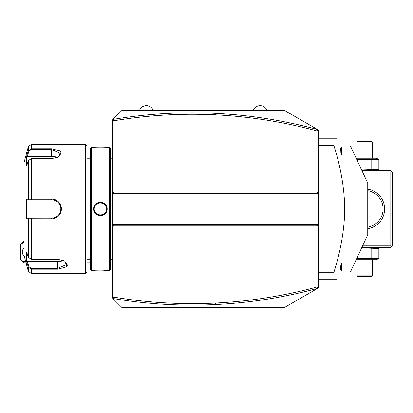 <?xml version="1.0" encoding="UTF-8"?>
<svg xmlns="http://www.w3.org/2000/svg" width="413" height="413" viewBox="0 0 413 413"><rect width="100%" height="100%" fill="white"/><g stroke="black" fill="none" stroke-linecap="round" stroke-linejoin="round"><path stroke-width="0.62" d="M112.899 298.485C146.976 304.211 181.255 306.229 215.736 304.541C250.216 302.832 284.17 297.448 317.587 288.388L318.552 287.83L318.552 224.336L112.532 224.336L112.532 119.785L121.758 110.56L284.727 110.56L318.552 130.09L318.552 224.336L317.014 225.87L114.071 225.87L112.532 224.336L112.532 298.134L112.888 298.491L114.071 297.169C147.74 302.76 181.606 304.722 215.658 303.049C249.973 301.351 283.757 295.997 317.014 286.994L317.014 225.87M267.046 110.56L253.21 110.56A7.326 7.326 0 0 1 267.046 110.56M153.275 110.56L139.434 110.56A7.326 7.326 0 0 1 153.275 110.56M317.587 288.388L284.727 307.36L121.758 307.36L112.888 298.491M318.077 288.104L317.014 286.994M114.071 225.87L114.071 297.169M114.071 192.05L112.532 193.583L318.552 193.583L317.014 192.05L317.014 130.926C283.757 121.923 249.973 116.569 215.658 114.871C181.606 113.198 147.74 115.16 114.071 120.751L114.071 192.05L317.014 192.05M318.077 129.816L317.014 130.926M112.888 119.429L114.071 120.751M317.587 129.532C284.17 120.472 250.216 115.088 215.736 113.379C181.255 111.691 146.976 113.709 112.899 119.434M362.604 172.061L390.812 172.061L391.581 171.292L392.35 172.061L392.35 245.859L390.812 247.397L361.886 247.397M391.581 246.628L390.812 245.859L362.604 245.859M390.812 172.061L390.812 245.859M367.751 189.211A19.989 19.989 0 0 1 367.751 228.709M391.581 171.292L390.812 170.523L361.886 170.523M383.114 209.665L383.088 207.806M382.789 205.442L382.846 205.757M382.247 203.341L382.335 203.614M381.116 200.584L380.755 199.918L381.116 200.584M380.373 199.267L379.97 198.638L380.373 199.267M379.872 198.498L379.676 198.214M379.547 198.039L379.113 197.471L379.547 198.039M379 197.331L378.773 197.063M378.68 196.949L378.262 196.48L378.68 196.949M377.492 195.69L377.859 196.056M381.442 201.26L381.741 201.947M382.634 204.74L382.732 205.173M383.073 207.553L383.114 208.255M382.908 211.771L382.861 212.086M382.727 212.772L382.634 213.18M382.459 213.882L382.335 214.295M381.741 215.973L381.442 216.66L381.741 215.973M380.931 217.687L380.755 218.002M379.872 219.422L379.676 219.706M379 220.588L378.773 220.862M378.68 220.97L378.262 221.445L378.68 220.97M377.859 221.864L377.492 222.23L377.859 221.864M367.751 190.77L367.751 190.77A18.451 18.451 0 0 1 367.751 227.15L367.751 227.15M368.267 227.057L368.582 226.99L368.267 227.057M368.639 226.98L368.99 226.897L368.639 226.98M368.99 191.023L368.639 190.94L368.99 191.023M368.587 190.93L368.267 190.863L368.587 190.93M356.151 158.225L376.109 158.225L378.876 159.341L378.876 169.407L376.109 170.523M378.876 169.407L361.654 170.027M378.876 159.341L357.575 159.341L356.496 158.959M371.777 159.341L371.777 169.407M357.575 159.341L357.575 161.276M372.361 142.082L371.597 141.313L357.756 141.313L356.987 142.082L372.361 142.082L372.361 158.225M356.987 142.082L356.987 158.225M376.109 247.397L378.876 248.512L361.654 247.893M357.575 256.643L357.575 258.579L356.496 258.961M371.777 248.512L371.777 258.579L357.575 258.579M378.876 248.512L378.876 258.579L371.777 258.579M378.876 258.579L376.109 259.694L356.151 259.694M356.987 275.838L357.756 276.607L371.597 276.607L372.361 275.838L356.987 275.838L356.987 259.694M372.361 275.838L372.361 259.694M318.552 145.66L333.926 145.66C340.983 168.168 344.566 189.268 344.679 208.963C344.607 228.43 341.019 249.529 333.926 272.26L333.926 279.684L318.552 279.684M318.552 272.26L333.926 272.26M318.552 138.236L333.926 138.236L333.926 145.66M337.003 138.236C355.366 148.84 355.366 148.84 337.003 138.236C355.366 148.84 355.366 148.84 337.003 138.236L333.926 138.236M337.003 279.684C355.366 269.08 355.366 269.08 337.003 279.684C355.366 269.08 355.366 269.08 337.003 279.684L333.926 279.684M350.451 146.001L367.751 183.098L367.751 234.821L350.451 271.919M341.613 263.035L341.613 270.484L340.384 269.106L341.463 263.458M341.241 264.119L341.133 264.47M341.04 264.8L340.895 265.322M340.813 265.662L340.751 265.92M340.704 266.122L340.513 267.159M340.482 267.366L340.415 267.918M340.384 149.537L340.384 148.814L340.384 149.537L340.384 148.814L341.613 147.436L341.613 154.885L340.384 149.537M340.498 150.668L340.56 151.055M340.859 152.443L341.128 153.435M20.65 259.54L23.727 262.771L23.727 261.734L20.65 259.54L20.65 244.32L23.975 241.249M23.727 262.771L26.034 262.771M87.009 262.771L90.39 262.771M20.65 244.475L23.727 242.286L23.727 241.249M23.727 261.734L25.477 260.691M23.975 248.45A3.846 2.715 -90 0 0 22.281 252.007A3.846 2.715 -90 0 0 24.124 255.647M112.532 156.78L111.918 156.837L111.918 127.472L112.532 126.858M111.918 128.087L112.532 127.472M112.532 165.819L111.918 165.758L111.918 156.837M112.532 252.1L111.918 252.162L111.918 165.758M112.532 261.14L111.918 261.083L111.918 252.162M112.532 291.062L111.918 290.447L111.918 261.083M111.918 289.833L112.532 290.447M109.455 147.462L109.455 270.458L110.379 269.534L110.379 148.386L109.455 147.462L107.148 147.462C107.525 147.875 93.235 147.875 93.617 147.462L91.314 147.462L91.314 270.458L93.617 270.458C93.245 270.045 107.535 270.045 107.148 270.458L101.376 270.087M93.622 208.963C93.23 200.14 107.54 200.14 107.148 208.963C107.556 217.765 93.23 217.79 93.622 208.963L94.236 208.963C93.803 201.048 106.962 201.043 106.533 208.963C106.967 216.871 93.803 216.877 94.236 208.963L94.247 209.345M102.305 202.406L100.256 202.127M102.228 147.813L103.188 147.777M104.014 147.73L104.85 147.673M106.234 147.555L106.864 147.493M101.851 215.632L102.543 215.436M100.385 270.076L99.378 270.087M98.526 270.107L97.623 270.143M96.74 270.19L95.955 270.241M94.536 270.365L93.906 270.427M91.314 270.458L90.39 269.534L90.39 148.386L91.314 147.462M85.47 144.385L85.47 273.535L87.009 271.997L87.009 145.923L85.47 144.385L31.274 144.385L31.274 148.737L51.646 148.737L60.654 151.148L58.842 156.734L51.646 158.669L31.274 158.669L28.306 160.626L26.68 165.959L26.68 156.093L28.306 150.76L31.274 148.737L31.274 149.62L51.646 149.62L60.871 153.569L58.61 156.878M61.119 154.431L61.279 154.075M61.114 151.736L60.484 150.982M59.389 150.224L58.073 149.656M85.47 273.535L31.274 273.535L31.274 269.183L28.306 267.159L26.68 261.827L26.68 251.961L28.306 257.294L28.306 218.823L26.68 218.828L26.68 199.092L51.646 199.025C57.588 199.587 60.871 202.902 61.485 208.963C60.876 215.013 57.593 218.327 51.646 218.895L28.306 218.823L28.9 218.183L27.315 218.183L51.646 218.183L31.274 218.183L31.274 259.25L57.799 259.25L64.991 261.186L66.808 266.772L57.799 269.183L31.274 269.183L57.799 269.183L57.799 268.3L31.274 268.3L28.9 266.705L27.315 261.506L57.799 261.506A9.225 4.61 0 0 0 63.648 260.458M60.628 204.9L60.324 204.275M56.772 200.481L56.153 200.129M55.301 199.737L54.031 199.324M51.697 199.025L51.646 199.737C57.231 200.274 60.303 203.346 60.871 208.963C60.308 214.569 57.231 217.646 51.646 218.183A9.225 9.225 0 0 0 52.172 218.172M28.9 266.705L28.306 267.159L28.306 271.253L23.975 255.084L23.975 162.836L28.306 146.667L28.306 150.76L28.9 151.215L31.274 149.62M28.306 160.626L28.306 199.097L28.9 199.737L51.646 199.737A9.225 9.225 0 0 1 52.167 199.747M67.273 266.168L67.02 263.076M39.039 218.895L51.646 218.895L51.646 218.183M26.68 156.093L27.315 156.413L28.9 151.215M27.315 156.413L51.646 156.413A9.225 4.61 180 0 1 57.5 157.461M27.315 199.737L28.9 199.737L27.315 199.737L26.68 199.092M29.086 199.737L30.753 199.737M31.274 158.669L31.274 199.737L51.646 199.737M52.694 199.794A9.225 9.225 0 0 1 53.742 199.975M54.774 200.279A9.225 9.225 0 0 1 55.27 200.475M56.235 200.955A9.225 9.225 0 0 1 56.695 201.239M56.715 201.25A9.225 9.225 0 0 1 57.139 201.544M57.965 202.241A9.225 9.225 0 0 1 58.347 202.623M59.044 203.449A9.225 9.225 0 0 1 59.353 203.888M60.117 205.313A9.225 9.225 0 0 1 60.319 205.808M60.623 206.836A9.225 9.225 0 0 1 60.809 207.894M60.856 208.426A9.225 9.225 0 0 1 60.856 209.494M60.809 210.026A9.225 9.225 0 0 1 60.623 211.084M60.319 212.112A9.225 9.225 0 0 1 60.117 212.607M59.353 214.027A9.225 9.225 0 0 1 59.044 214.471M58.352 215.297A9.225 9.225 0 0 1 57.97 215.679M57.139 216.371A9.225 9.225 0 0 1 56.705 216.675M56.695 216.68A9.225 9.225 0 0 1 56.235 216.959M55.275 217.439A9.225 9.225 0 0 1 54.774 217.641M53.747 217.945A9.225 9.225 0 0 1 52.699 218.126M29.086 218.183L30.753 218.183M26.68 218.828L27.315 218.183M28.306 257.294L31.274 259.25M64.758 261.042L67.02 264.351L57.799 268.3L57.799 261.506M26.68 261.827L27.315 261.506M106.523 209.345L106.523 208.575M106.487 208.188L106.435 207.868M106.409 207.729L106.327 207.367M106.203 206.975L106.069 206.614M105.909 206.252L105.713 205.886M105.47 205.498L105.269 205.225M105.005 204.9L104.448 204.342M104.112 204.068L103.818 203.857M103.457 203.635L103.105 203.444M102.734 203.279L102.362 203.134M101.965 203.015L101.583 202.928M101.18 202.86L99.595 202.86M99.187 202.928L98.805 203.015M98.402 203.139L98.036 203.279M97.664 203.444L97.308 203.635M96.957 203.852L96.652 204.074M96.322 204.347L95.754 204.91M95.057 205.891L94.861 206.252M94.696 206.619L94.567 206.959M94.443 207.367L94.36 207.729M94.334 207.863L94.283 208.188M94.247 208.575L94.236 208.963M94.283 209.732L94.334 210.057M94.36 210.191L94.438 210.532M94.567 210.96L94.696 211.296M94.866 211.673L95.052 212.019M95.3 212.421L95.496 212.69M95.754 213.005L96.012 213.284M96.043 213.314L96.312 213.567M96.647 213.841L96.978 214.079M97.313 214.29L97.659 214.476M98.036 214.641L98.413 214.786M98.805 214.905L99.187 214.992M99.61 215.059L100.318 215.111M100.509 215.111L101.17 215.059M101.583 214.992L101.965 214.905M102.357 214.786L102.723 214.646M103.105 214.476L103.451 214.29M103.792 214.079L104.117 213.846M104.453 213.573L105.898 211.688M106.069 211.306L106.198 210.966M106.327 210.547L106.409 210.196M106.435 210.052L106.487 209.732M215.658 303.049L215.736 304.541M215.658 114.871L215.736 113.379M111.918 144.385L112.532 144.385L111.918 144.385M111.918 150.569L112.532 150.569M111.918 172.03L112.532 172.03M111.918 245.89L112.532 245.89M111.918 267.35L112.532 267.35M111.918 273.535L112.532 273.535M51.646 148.737L51.646 156.413M61.485 208.963L60.871 208.963M31.274 269.183L31.274 268.3M107.148 208.963L106.533 208.963M111.918 259.694L110.379 259.694M109.455 270.458L107.148 270.458M90.39 259.694L87.009 259.694M90.39 158.225L87.009 158.225M28.306 146.667L31.274 144.385M28.306 271.253L31.274 273.535M111.918 158.225L110.379 158.225"/></g></svg>
